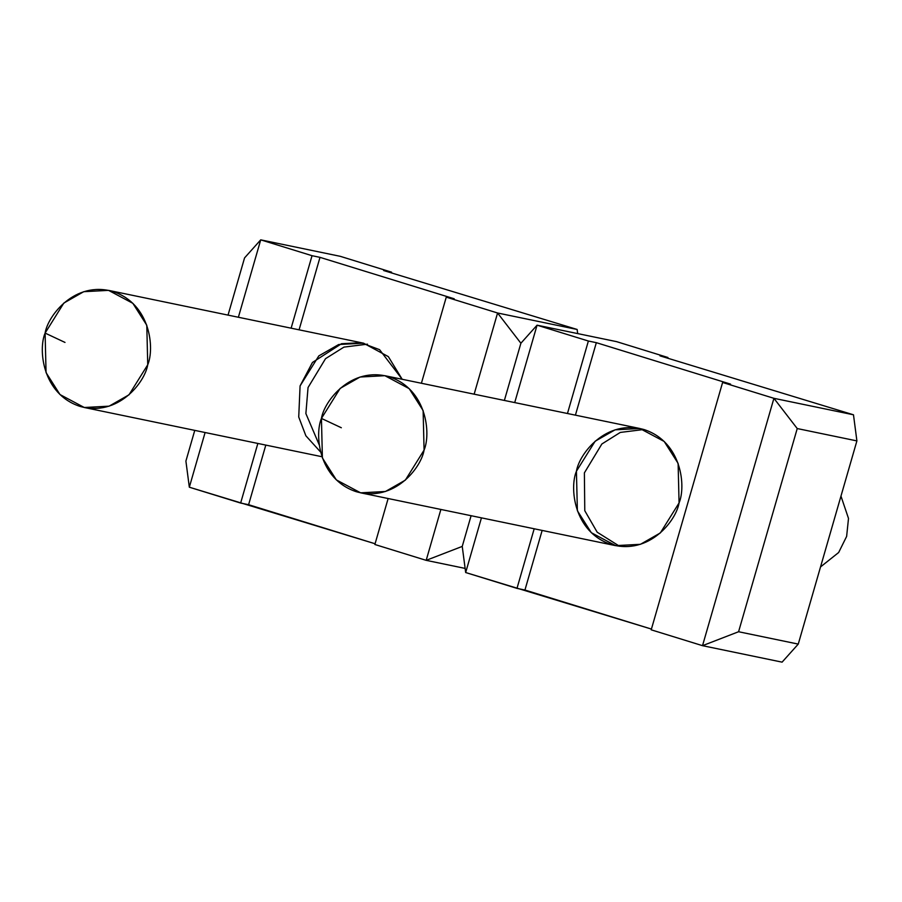 <?xml version="1.0" encoding="UTF-8"?>
<svg xmlns="http://www.w3.org/2000/svg" width="902" height="902" viewBox="0 0 902 902"><rect width="100%" height="100%" fill="white"/><g stroke="black" fill="none" stroke-linecap="round" stroke-linejoin="round"><path stroke-width="1.35" d="M730.552 384.117L596.335 342.67L575.42 415.157L596.335 342.67L730.552 384.117L722.603 382.471L773.916 398.312L853.484 414.796L659.982 355.85L853.484 414.796L773.916 398.312L722.603 382.471L651.21 629.822L702.523 645.674L651.21 629.822L722.603 382.471L730.552 384.117M542.147 530.421L524.941 590.032L651.424 629.077L465.669 572.533L516.981 588.375L534.187 528.775L516.981 588.375L524.941 590.032L542.147 530.421M679.071 502.921C676.286 520.353 649.384 555.44 611.173 544.492C573.413 531.977 569.523 487.384 576.423 471.227C579.219 453.796 606.11 418.708 644.321 429.645C682.081 442.16 685.982 486.753 679.071 502.921L678.112 463.391L664.176 441.45L639.879 428.506L615.063 429.837L595.162 441.202L576.423 471.227L577.381 510.746L591.329 532.699L615.615 545.642L640.443 544.312L660.332 532.935L679.071 502.921M782.09 662.147L702.523 645.674L773.916 398.312L797.233 428.551L738.58 631.738L798.259 644.096L856.9 440.909L797.233 428.551L856.9 440.909L853.484 414.796L856.9 440.909L798.259 644.096L782.09 662.147L798.259 644.096L738.58 631.738L797.233 428.551L773.916 398.312L702.523 645.674L738.58 631.738L702.523 645.674L782.09 662.147M667.942 357.508L616.618 341.655L537.062 325.182L588.375 341.024L596.335 342.67L588.375 341.024L537.062 325.182L514.715 402.585L537.062 325.182L616.618 341.655L667.942 357.508L667.728 358.241L667.942 357.508L659.982 355.85L667.942 357.508M481.442 517.849L465.669 572.533L481.442 517.849M567.459 413.511L588.375 341.024L567.459 413.511M454.213 298.787L319.996 257.352L299.081 329.828L319.996 257.352L454.213 298.787L446.264 297.141L497.577 312.994L577.145 329.467L383.643 270.532L577.145 329.467L497.577 312.994L446.264 297.141L421.403 383.26L446.264 297.141L454.213 298.787M265.808 445.092L248.602 504.703L375.085 543.759L189.33 487.204L240.642 503.057L257.848 443.446L240.642 503.057L248.602 504.703L265.808 445.092M320.661 452.094L305.868 435.79L298.731 417.006L300.084 385.898L312.442 362.469L341.497 343.718L360.947 342.715L379.573 349.66L402.191 379.28L388.345 356.628L363.54 343.177L338.724 344.508L318.823 355.884L300.084 385.898L298.731 417.006L305.868 435.79L320.661 452.094M465.128 568.407L426.184 560.345L374.871 544.492L426.184 560.345L440.875 509.45L426.184 560.345L462.241 546.409L471.103 515.707L462.241 546.409L426.184 560.345L465.128 568.407M391.603 272.178L340.279 256.326L260.723 239.853L312.036 255.694L319.996 257.352L312.036 255.694L260.723 239.853L238.376 317.256L260.723 239.853L340.279 256.326L391.603 272.178L391.389 272.923L391.603 272.178L383.643 270.532L391.603 272.178M205.104 432.52L189.33 487.204L205.104 432.52M291.12 328.181L312.036 255.694L291.12 328.181M474.148 394.185L497.577 312.994L520.894 343.234L497.577 312.994L474.148 394.185M388.142 498.524L374.871 544.492L388.142 498.524M185.902 461.091L194.764 430.378L185.902 461.091L189.33 487.204L185.902 461.091M228.037 315.114L244.555 257.904L260.723 239.853L244.555 257.904L228.037 315.114M319.376 445.227L305.879 413.567L308.044 387.544L325.521 358.68L343.944 347.101L367.486 344.169L343.944 347.101L325.521 358.68L308.044 387.544L305.879 413.567L319.376 445.227L305.879 413.567L308.044 387.544L325.521 358.68L343.944 347.101L367.486 344.169M577.686 333.593L577.145 329.467L577.686 333.593M504.376 400.443L520.894 343.234L537.062 325.182L520.894 343.234L504.376 400.443M619.629 546.296L597.192 532.214L584.778 510.712L584.383 472.873L601.859 443.998L620.283 432.43L643.825 429.499L620.283 432.43L601.859 443.998L584.383 472.873L584.778 510.712L597.192 532.214L619.629 546.296L597.192 532.214L584.778 510.712L584.383 472.873L601.859 443.998L620.283 432.43L643.825 429.499M462.241 546.409L465.669 572.533L462.241 546.409M45.1 333.086L63.828 303.072L83.728 291.696L108.544 290.365L132.842 303.309L146.789 325.261L147.736 364.78L129.009 394.805L109.108 406.171L84.292 407.501L59.994 394.557L46.058 372.616L45.1 333.086L64.989 342.422L45.1 333.086C38.188 349.243 42.09 393.847 79.85 406.351C118.061 417.299 144.951 382.211 147.736 364.78C154.648 348.623 150.758 304.019 112.998 291.515C74.787 280.567 47.885 315.655 45.1 333.086M321.439 418.415L340.167 388.39L360.067 377.025L384.883 375.694L409.181 388.638L423.128 410.579L424.075 450.109L405.348 480.123L385.447 491.5L360.631 492.83L336.333 479.887L322.397 457.934L321.439 418.415L341.328 427.751L321.439 418.415C314.527 434.572 318.429 479.165 356.189 491.68C394.399 502.628 421.29 467.54 424.075 450.109C430.987 433.941 427.097 389.348 389.337 376.833C351.126 365.896 324.224 400.984 321.439 418.415M820.527 566.93L838.657 552.509L846.628 536.419L848.5 518.436L840.968 496.1L848.5 518.436L846.628 536.419L838.657 552.509L820.527 566.93M108.544 290.365L363.54 343.177M84.292 407.501L321.98 456.728M384.883 375.694L639.879 428.506M360.631 492.83L615.615 545.642"/></g></svg>
